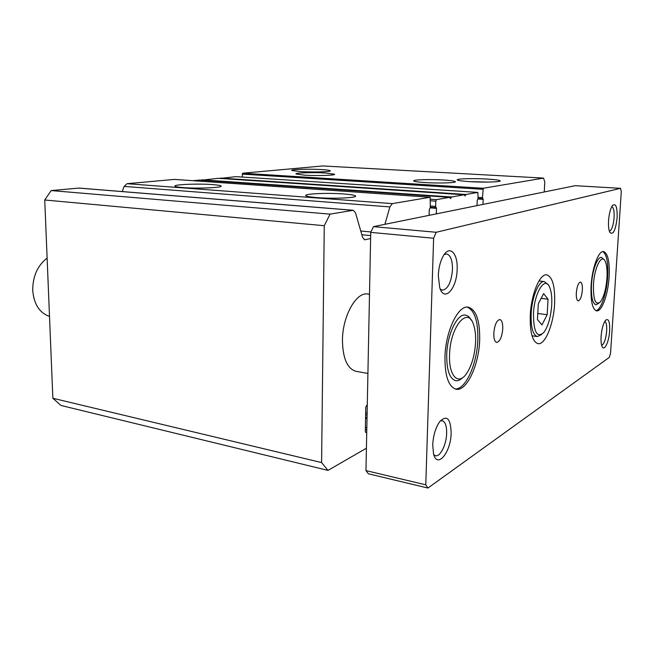 <?xml version="1.0" encoding="UTF-8"?>
<svg xmlns="http://www.w3.org/2000/svg" width="654" height="654" viewBox="0 0 654 654"><rect width="100%" height="100%" fill="white"/><g stroke="black" fill="none" stroke-linecap="round" stroke-linejoin="round"><path stroke-width="0.98" d="M369.502 294.398L367.85 294.03C356.332 291.57 342.434 316.07 342.443 340.44C342.81 358.49 347.331 368.782 356.013 371.317L367.916 373.442M443.526 180.005C450.271 180.422 454.178 180.945 455.258 181.567C457.612 182.842 439.112 183.48 425.157 182.564C418.568 182.139 414.791 181.624 413.835 181.019C411.718 179.736 429.833 179.139 443.526 180.005M325.627 173.016L334.496 174.201C336.679 175.354 317.321 176.008 304.609 175.166L296.058 173.997C294.12 172.82 313.127 172.223 325.627 173.016M487.148 179.049C495.16 179.539 499.517 180.136 500.212 180.839C501.316 182.025 483.658 182.515 469.891 181.648C463.155 181.232 459.059 180.725 457.587 180.128C454.154 178.795 472.482 178.158 487.148 179.049M487.876 182.082L469.384 181.616M321.466 169.566C327.008 169.893 329.968 170.302 330.327 170.792C331.357 171.847 312.538 172.37 300.341 171.593L292.019 170.571C288.994 169.411 308.59 168.765 321.466 169.566M212.501 184.583C217.381 184.943 220.194 185.393 220.946 185.949C223.979 187.616 197.868 188.802 183.071 187.592C178.387 187.232 175.713 186.782 175.043 186.251C172.435 184.542 198.031 183.447 212.501 184.583M343.587 193.944C350.266 194.442 354.182 195.08 355.343 195.857C358.727 197.77 333.851 198.988 317.149 197.639C310.699 197.132 306.963 196.502 305.933 195.759C302.957 193.797 327.278 192.685 343.587 193.944M482.963 204.416L483.175 199.372L482.48 197.606L483.241 188.27L543.548 178.092L544.79 182.016L544.267 191.974M436.308 213.883L436.488 208.348L435.621 206.427L435.793 201.17L436.455 199.658L449.641 197.345L450.541 198.538L451.595 197.001L464.217 194.786L465.059 195.955L466.057 194.467L477.845 192.399L478.074 198.432L477.216 200.516L477.011 205.618M384.92 224.314L389.874 206.917L392.326 203.623L430.185 197.238L430.291 207.432L429.277 209.738L429.106 215.346M366.42 448.211L327.973 470.398L321.596 462.574L324.27 225.704L330.066 214.136L353.258 210.269L355.523 212.893L362.594 237.345L364.67 239.789L370.614 238.547M367.295 404.679L365.79 406.886L365.308 431.321L365.766 432.408L366.747 431.975M242.176 177.054L242.667 173.212L322.782 165.953L543.548 178.092M235.881 176.645L220.145 178.436M218.215 178.305L201.506 180.218M199.486 180.079L192.905 180.684M174.512 179.409L127.023 183.692L124.121 186.406L122.249 191.565M353.258 210.269L79.118 188.074L51.175 190.567L330.066 214.136M51.175 190.567L44.742 199.993L324.27 225.704M44.742 199.993L52.86 398.27L321.596 462.574M52.86 398.27L60.994 405.472L327.973 470.398M365.39 427.234L366.837 427.544M315.269 171.969L306.857 171.871M462.672 377.636C460.293 380.023 457.964 381.029 455.683 380.677C449.609 378.764 446.625 370.156 446.723 354.869C447.181 334.292 457.367 313.25 465.411 315.13C467.692 315.481 469.613 317.141 471.191 320.125C469.613 317.141 467.692 315.481 465.411 315.13C457.367 313.25 447.181 334.292 446.723 354.869C446.625 370.156 449.609 378.764 455.683 380.677C457.964 381.029 460.293 380.023 462.672 377.636M598.819 303.243L595.949 304.772C592.516 303.53 591.028 296.834 591.494 284.686C592.262 270.503 597.445 256.54 601.459 257.374L603.904 259.491L601.459 257.374C597.445 256.54 592.262 270.503 591.494 284.686C591.028 296.834 592.516 303.53 595.949 304.772L598.819 303.243M611.776 206.639C613.607 207.498 614.384 211.209 614.098 217.79C613.313 225.777 611.743 230.257 609.373 231.214M440.216 420.98L442.202 420.718C445.268 421.765 446.747 425.967 446.649 433.324C446.429 444.507 440.265 457.13 435.523 455.724L433.774 454.677M604.77 321.408C606.307 322.218 606.945 325.43 606.675 331.038C605.817 339.385 604.133 344.127 601.631 345.263M444.172 254.553L446.608 253.932C450.573 255.085 452.527 260.3 452.478 269.579C451.334 282.234 447.99 289.101 442.447 290.172L440.216 289.027M608.563 220.512C608.269 225.924 608.694 229.873 609.83 232.358C613.133 235.415 615.561 230.551 617.123 217.749C617.368 206.917 615.815 202.863 612.455 205.577C610.427 208.626 609.127 213.605 608.563 220.512M432.719 444.9L433.537 453.827C437.125 469.343 450.958 452.29 451.162 433.022C450.671 418.437 446.846 414.652 439.684 421.658C435.597 427.642 433.275 435.384 432.719 444.9M601.091 336.426C600.83 340.987 601.149 344.339 602.064 346.473C604.255 351.852 609.07 341.789 609.651 330.908C609.912 321.474 608.531 317.95 605.49 320.354C603.201 323.599 601.729 328.954 601.091 336.426M438.303 275.538L439.733 287.711C444.213 302.737 456.884 288.741 457.13 269.448C458.029 253.474 449.772 244.621 443.404 255.739C440.379 261.011 438.679 267.609 438.303 275.538M530.263 315.416C529.854 332.396 532.438 341.813 538.021 343.669C545.183 345.173 553.685 324.024 554.608 303.554C555.181 286.444 552.556 276.871 546.736 274.844C539.885 273.356 531.122 294.357 530.263 315.416M493.803 333.18C493.705 338.666 494.669 341.731 496.705 342.394C499.926 341.641 501.945 337.112 502.762 328.815C502.877 323.305 501.904 320.223 499.844 319.544C496.648 320.288 494.628 324.825 493.803 333.18M576.313 292.976C576.141 297.742 576.779 300.382 578.218 300.897C580.319 300.251 581.708 296.622 582.371 290.024C582.559 285.25 581.921 282.602 580.466 282.07C578.373 282.708 576.983 286.346 576.313 292.976M595.917 310.666C600.985 310.127 606.724 293.286 607.68 276.838C608.351 262.679 606.724 254.267 602.784 251.602M591.11 285.765C590.529 300.954 592.369 309.326 596.636 310.863C601.811 311.901 608.13 294.357 609.119 276.994C609.806 261.747 607.942 253.27 603.528 251.561C598.549 250.515 592.066 267.985 591.11 285.765M455.151 388.966C465.599 389.809 477.134 363.902 477.829 339.786C478.197 321.384 474.69 310.487 467.299 307.11M444.957 356.978C444.851 376.083 448.562 386.825 456.091 389.204C466.662 391.664 478.973 365.03 479.676 340.064C480.02 320.673 476.218 309.71 468.256 307.167C458.274 304.829 445.529 331.153 444.957 356.978M427.937 488.048L368.374 473.79L365.97 470.61L370.736 232.366L373.442 226.644L575.193 185.695L620.54 188.327L621.3 191.573L610.534 353.397L609.324 357.378L427.937 488.048L425.77 484.827L433.618 238.244L436.193 232.276L620.54 188.327M373.442 226.644L436.193 232.276M370.736 232.366L433.618 238.244M365.97 470.61L425.77 484.827M551.723 304.96C552.09 297.398 551.404 291.504 549.662 287.286C545.174 275.334 534.269 292.493 533.468 313.855C533.599 332.338 537.089 338.502 543.956 332.338C548.24 326.166 550.832 317.035 551.723 304.96M541.635 334.521L537.384 336.565C532.887 335.061 530.803 327.523 531.146 313.945C531.833 297.161 538.831 280.37 544.349 281.563L547.954 284.596M543.629 293.597L538.291 303.767L537.465 319.618L541.97 324.924L547.185 314.697L548.027 299.205L543.629 293.597M541.12 298.371L548.027 299.205M537.784 313.479L547.185 314.697M606.969 278.04C607.403 270.454 606.806 264.854 605.195 261.24C601.754 253.09 594.339 267.437 593.464 284.621C593.203 300.161 595.541 305.892 600.478 301.813C603.895 296.924 606.054 288.994 606.969 278.04M475.597 342.05C474.812 355.261 471.714 365.88 466.327 373.9C458.192 385.811 448.562 375.764 449.568 354.73C450.099 326.534 467.962 305.622 473.594 324.768C475.18 329.428 475.85 335.183 475.597 342.05M49.508 316.422C39.526 312.89 33.934 304.241 32.725 290.474C32.7 276.421 37.491 265.614 47.121 258.06M242.667 173.212L483.241 188.27M242.168 174.095L482.816 189.3M478.123 197.304L482.48 197.606M482.889 198.783L478.074 198.456L482.84 198.775M483.175 199.372L478 199.012M235.751 176.637L477.796 192.407M220.529 178.076L466.057 194.467M220.316 178.215L465.885 194.622M218.15 178.305L464.217 194.786M201.914 179.834L451.595 197.001M201.694 179.973L451.415 197.173M450.344 198.342L450.753 198.366M199.413 180.071L449.641 197.345M430.545 199.241L436.455 199.658M430.495 200.794L435.793 201.17M430.34 206.035L435.621 206.427M436.128 207.71L430.299 207.269L436.054 207.694M436.488 208.348L430.25 207.874M174.389 179.4L430.136 197.238M127.023 183.692L392.326 203.623M124.121 186.406L389.874 206.917M360.763 231.017L370.932 231.966M370.679 235.595L361.85 234.753M364.213 239.666L365.153 239.765M78.635 188.074L352.858 210.286M365.349 429.465L366.788 429.776M365.529 432.245L366.044 432.359M365.676 412.887L367.123 413.181M367.082 415.077L365.635 414.783M365.586 417.268L367.033 417.563M365.57 418.225L367.017 418.527M355.343 195.857L355.326 196.421M235.816 176.637L477.845 192.399M218.183 178.305L464.242 194.786M199.454 180.071L449.674 197.345M174.454 179.4L430.185 197.238M365.349 429.416L366.788 429.719M544.349 281.563L538.97 280.958M537.384 336.565L532.021 335.804M367.85 294.03L369.502 294.243"/></g></svg>
